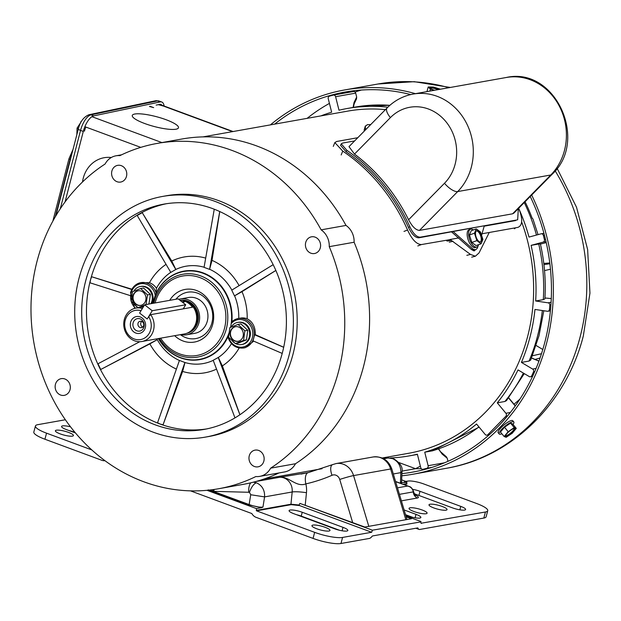 <?xml version="1.0" encoding="UTF-8"?>
<svg xmlns="http://www.w3.org/2000/svg" width="621" height="621" viewBox="0 0 621 621"><rect width="100%" height="100%" fill="white"/><g stroke="black" fill="none" stroke-linecap="round" stroke-linejoin="round"><path stroke-width="0.93" d="M249.269 455.783A8.484 7.561 -100.1 0 0 258.049 466.829A8.484 7.561 -100.1 0 0 263.847 461.155A8.484 7.561 -100.1 0 0 255.076 450.116A8.484 7.561 -100.1 0 0 249.269 455.783M55.44 384.321A8.484 7.561 -100.1 0 0 64.219 395.36A8.484 7.561 -100.1 0 0 70.026 389.693A8.484 7.561 -100.1 0 0 61.246 378.647A8.484 7.561 -100.1 0 0 55.44 384.321M111.889 171.016A8.484 7.561 -100.1 0 0 120.668 182.054A8.484 7.561 -100.1 0 0 126.474 176.387A8.484 7.561 -100.1 0 0 117.695 165.341A8.484 7.561 -100.1 0 0 111.889 171.016M305.718 242.477A8.484 7.561 -100.1 0 0 314.498 253.523A8.484 7.561 -100.1 0 0 320.296 247.857A8.484 7.561 -100.1 0 0 311.517 236.811A8.484 7.561 -100.1 0 0 305.718 242.477M178.732 299.33A18.18 16.2 79.9 0 1 180.191 298.988L188.505 297.506A18.18 16.2 79.9 0 1 207.305 321.158A18.18 16.2 79.9 0 1 194.878 333.306L186.564 334.781A18.18 16.2 79.9 0 1 180.649 334.618M169.727 300.339A26.734 23.823 79.9 0 1 199.752 291.986A26.734 23.823 79.9 0 1 212.747 324.209A26.734 23.823 79.9 0 1 174.641 335.682M175.875 299.252A23.528 20.959 79.9 0 1 201.817 295.309A23.528 20.959 79.9 0 1 211.901 322.858A23.528 20.959 79.9 0 1 180.385 334.665M230.554 327.352A44.634 39.767 -100.1 0 0 231.198 323.595A44.634 39.767 -100.1 0 0 202.857 273.217A44.634 39.767 -100.1 0 0 155.266 295.596A44.634 39.767 -100.1 0 0 153.364 301.27A44.634 39.767 -100.1 0 0 152.859 303.343M158.456 338.561A44.634 39.767 -100.1 0 0 195.002 359.854A44.634 39.767 -100.1 0 0 228.124 335.216A44.634 39.767 -100.1 0 0 229.242 332.196M206.49 428.956A114.419 101.953 79.9 0 1 160.202 424.065A114.419 101.953 79.9 0 1 99.096 366.77A114.419 101.953 79.9 0 1 90.55 279.683L91.629 276.733L131.908 289.231M85.776 280.529A114.419 101.953 -100.1 0 0 204.107 429.414A114.419 101.953 -100.1 0 0 282.322 353A114.419 101.953 -100.1 0 0 163.991 204.115A114.419 101.953 -100.1 0 0 85.776 280.529M289.029 355.476A122.228 108.908 -100.1 0 0 162.624 196.43A122.228 108.908 -100.1 0 0 79.069 278.061A122.228 108.908 -100.1 0 0 205.473 437.099A122.228 108.908 -100.1 0 0 289.029 355.476M205.473 437.099L209.293 436.423A122.228 108.908 -100.1 0 0 292.848 354.793A122.228 108.908 -100.1 0 0 166.444 195.747L162.624 196.43M115.995 155.801A18.18 16.2 79.9 0 0 105.096 164.014A175.378 156.259 -100.1 0 0 41.972 373.826A175.378 156.259 -100.1 0 0 218.615 488.743A175.378 156.259 -100.1 0 0 255.86 476.532A18.18 16.2 -100.1 0 0 259.749 476.369L284.597 471.944A18.18 16.2 -100.1 0 0 295.495 463.732A175.378 156.259 -100.1 0 0 363.347 367.197A175.378 156.259 -100.1 0 0 354.11 242.237L329.254 246.661A18.18 16.2 -100.1 0 0 321.142 229.848A175.378 156.259 -100.1 0 0 157.129 143.428A175.378 156.259 -100.1 0 0 119.876 155.638A18.18 16.2 79.9 0 0 115.995 155.801L121.615 154.8M295.495 463.732L270.64 468.156A175.378 156.259 -100.1 0 0 338.499 371.622A175.378 156.259 -100.1 0 0 329.254 246.661M156.849 338.849L157.26 339.679L149.871 343.871L100.734 369.495L97.971 363.774L139.748 341.721M130.037 295.542L90.022 282.803L90.55 279.683A114.419 101.953 79.9 0 1 139.57 213.818A114.419 101.953 79.9 0 1 166.389 203.719M239.923 414.735L222.365 365.893A58.84 52.428 -100.1 0 0 239.163 348.001M231.291 322.842L232.658 321.111A14.974 13.336 79.9 0 1 238.223 318.526A14.974 13.336 79.9 0 1 253.981 330.931A14.974 13.336 79.9 0 1 243.471 348.008L245.233 347.69L253.314 341.488M205.691 258.111A58.84 52.428 -100.1 0 0 171.784 261.045L142.24 212.646L137.21 215.503L170.798 272.394L175.844 269.46L171.784 261.045M204.092 267.24A49.432 44.044 -100.1 0 0 175.844 269.46M239.093 285.629A58.84 52.428 -100.1 0 0 212.009 260.378L209.58 269.382L204.068 267.348L214.261 209.215M219.756 211.544L212.009 260.378M184.98 362.532L182.621 371.443L163.059 424.803L160.202 424.065L157.548 422.769L179.438 360.428L184.98 362.532A49.432 44.044 -100.1 0 0 213.22 360.359M182.621 371.443A58.84 52.428 -100.1 0 0 216.535 369.122M157.26 339.679A49.432 44.044 -100.1 0 0 179.422 360.475M149.871 343.871A58.84 52.428 -100.1 0 0 176.395 369.091M231.85 290.092A49.432 44.044 -100.1 0 0 209.657 269.289M283.696 347.255L255.309 334.672C255.448 327.073 252.739 321.771 247.181 318.767A58.84 52.428 -100.1 0 0 242.011 291.645L234.497 295.883L231.742 290.162L273.162 264.67M275.864 270.469L242.011 291.645M238.759 318.433A49.432 44.044 -100.1 0 0 234.622 295.837M247.181 318.767A14.974 13.336 -100.1 0 0 240.614 318.099L238.223 318.526L232.37 321.313M166.055 264.36A58.84 52.428 -100.1 0 0 149.436 282.726L140.866 282.633A14.974 13.336 79.9 0 1 156.096 292.879L156.445 288.245A14.974 13.336 -100.1 0 0 149.436 282.726M222.365 365.893L218.313 357.479A49.432 44.044 -100.1 0 0 231.478 343.63M170.767 272.34A49.432 44.044 -100.1 0 0 156.445 288.245M218.615 488.743L243.463 484.318A175.378 156.259 -100.1 0 0 278.976 472.946M354.11 242.237A18.18 16.2 -100.1 0 0 345.998 225.423A175.378 156.259 -100.1 0 0 181.984 139.003L157.129 143.428M345.998 225.423L321.142 229.848M259.749 476.369A18.18 16.2 -100.1 0 0 270.64 468.156M156.096 292.879L155.871 293.842A44.953 40.054 79.9 0 1 203.129 272.883A44.953 40.054 79.9 0 1 231.874 321.864L232.658 321.111M234.979 417.886L213.189 360.258L218.313 357.479M227.853 335.86L227.899 336.9A44.953 40.054 79.9 0 1 194.365 360.172A44.953 40.054 79.9 0 1 158.347 338.585M282.213 353.419L253.019 340.859L254.626 334.789L255.309 334.672M155.871 293.842L155.708 294.54M239.9 414.75L218.219 357.409M175.828 269.545L142.24 212.646M157.276 339.648L100.734 369.495M275.848 270.438L234.497 295.883M184.949 362.454L163.059 424.803M219.718 211.528L209.58 269.382M283.681 347.302L254.626 334.789M131.761 289.51L91.629 276.733M147.224 318.977L152.223 310.733L144.615 304.818L139.601 313.062L147.216 318.992L139.601 313.062L141.021 310.725A14.834 13.22 -100.1 0 0 126.894 316.345A14.834 13.22 -100.1 0 0 130.674 336.986A14.834 13.22 -100.1 0 0 149.056 333.593A14.834 13.22 -100.1 0 0 148.644 316.648L150.709 314.653A16.977 15.129 79.9 0 1 151.609 334.665A16.977 15.129 79.9 0 1 141.906 341.511A16.977 15.129 79.9 0 1 126.335 333.687A16.977 15.129 79.9 0 1 126.249 314.932A16.977 15.129 79.9 0 1 135.952 308.086A16.977 15.129 79.9 0 1 142.38 308.49M144.367 329.945A8.554 7.623 79.9 0 1 133.763 331.901A8.554 7.623 79.9 0 1 131.582 319.994A8.554 7.623 79.9 0 1 142.186 318.045A8.554 7.623 79.9 0 1 144.367 329.945M133.818 321.189A6.334 5.643 -100.1 0 0 135.432 329.992A6.334 5.643 -100.1 0 0 143.28 328.548A6.334 5.643 -100.1 0 0 141.666 319.737A6.334 5.643 -100.1 0 0 133.818 321.189M138.328 322.501A3.369 3.004 -100.1 0 0 143.358 326.413A3.369 3.004 -100.1 0 0 138.328 322.501M141.759 321.305A3.369 3.004 -100.1 0 0 142.791 327.104M180.191 298.988A18.18 16.2 79.9 0 1 196.865 307.372A18.18 16.2 79.9 0 1 196.958 327.453A18.18 16.2 79.9 0 1 186.564 334.781M180.02 300.331A16.977 15.129 79.9 0 1 194.482 309.087A16.977 15.129 79.9 0 1 194.148 327.096A16.977 15.129 79.9 0 1 184.445 333.943L141.906 341.511M183.148 302.761L184.864 301.286L181.922 301.806M184.864 301.286A16.977 15.129 79.9 0 1 192.479 307.216L150.709 314.653M147.216 318.992L148.644 316.648M382.148 458.003L408.641 453.283A173.771 154.831 -100.1 0 0 527.439 337.211A173.771 154.831 -100.1 0 0 521.648 221.93M385.431 109.63A173.771 154.831 -100.1 0 0 347.721 111.12L203.02 136.884M387.822 107.216A176.442 157.214 -100.1 0 0 347.255 108.489A176.442 157.214 -100.1 0 0 338.996 110.22L335.612 96.705A2.142 1.902 -100.1 0 0 333.275 95.122A192.487 171.505 -100.1 0 0 329.549 96.123A2.142 1.902 -100.1 0 0 328.245 98.692L331.637 112.207A176.442 157.214 -100.1 0 0 320.878 115.902M507.489 415.985L505.851 416.28A2.142 1.902 -100.1 0 0 505.913 413.268L497.274 402.843A176.442 157.214 -100.1 0 0 518.03 369.906L529.216 376.543A2.142 1.902 -100.1 0 0 531.77 375.713A192.487 171.505 -100.1 0 0 533.478 371.925A2.142 1.902 -100.1 0 0 532.601 369.053L521.415 362.416A176.442 157.214 -100.1 0 0 534.968 309.444L547.388 311.268A2.142 1.902 -100.1 0 0 549.469 309.46A192.487 171.505 -100.1 0 0 549.818 305.183A2.142 1.902 -100.1 0 0 548.087 302.815L535.667 300.991A176.442 157.214 -100.1 0 0 531.087 245.365L543.088 242.128A2.142 1.902 -100.1 0 0 544.415 239.582A192.487 171.505 -100.1 0 0 543.359 235.39A2.142 1.902 -100.1 0 0 541.007 233.838L529.007 237.075A176.442 157.214 -100.1 0 0 518.644 208.276M530.707 360.064L529.061 361.057A176.442 157.214 -100.1 0 0 537.375 336.714A176.442 157.214 -100.1 0 0 542.343 310.531M525.079 201.74A176.1 156.903 79.9 0 1 532.205 218.32L532.965 219.05L532.081 217.979M479.133 427.147L432.379 450.838A176.442 157.214 -100.1 0 0 478.931 426.899M390.291 457.964A176.442 157.214 -100.1 0 0 409.115 455.915A176.442 157.214 -100.1 0 0 417.366 454.184L420.759 467.698A2.142 1.902 -100.1 0 0 423.095 469.282A192.487 171.505 -100.1 0 0 426.821 468.281A2.142 1.902 -100.1 0 0 428.117 465.711L424.733 452.197A176.442 157.214 -100.1 0 0 476.548 424.019L485.187 434.452A2.142 1.902 -100.1 0 0 487.889 434.638L489.783 434.296M505.851 416.28L487.889 434.638M382.311 458.073A176.442 157.214 -100.1 0 0 386.829 458.065M447.989 461.31L447.213 458.236L442.191 454.13L438.426 448.921M424.733 452.197L432.379 450.838M524.271 373.609L506.488 400.615L504.92 401.477A176.442 157.214 -100.1 0 0 523.41 373.097M497.274 402.843L504.92 401.477M521.415 362.416L529.061 361.057M544.896 298.903L543.313 299.632A176.442 157.214 -100.1 0 0 538.733 244.006L540.363 243.843C544.485 262.039 545.999 280.389 544.896 298.903M535.667 300.991L543.313 299.632M531.087 245.365L538.733 244.006M353.085 107.449L354.04 102.496L356.664 97.031L355.686 93.127L335.612 96.705M333.524 95.075L353.341 91.543A2.142 1.902 79.9 0 1 355.686 93.127M356.664 97.031L356.508 98.956L354.125 103.917A2.142 1.684 -154.4 0 0 354.04 102.496M438.682 448.828L440.367 451.56L446.297 456.73L447.213 458.236M549.88 263.739L543.926 264.608M543.786 263.436L549.787 262.978M550.478 269.211L544.539 270.601M534.797 359.52L540.045 357.991M541.481 353.722L532.461 355.755M536.14 345.501L542.801 349.499M402.004 471.106L415.558 468.692L420.37 466.169M401.911 473.644A193.022 171.986 -100.1 0 0 412.623 472.123A193.022 171.986 -100.1 0 0 544.57 343.219A193.022 171.986 -100.1 0 0 530.241 196.492M410.714 94.571A193.022 171.986 -100.1 0 0 344.958 92.063A193.022 171.986 -100.1 0 0 274.622 124.138M401.834 475.802A195.157 173.888 -100.1 0 0 413.004 474.227A195.157 173.888 -100.1 0 0 546.41 343.894A195.157 173.888 -100.1 0 0 531.677 195.033M415.433 93.67A195.157 173.888 -100.1 0 0 344.585 89.96A195.157 173.888 -100.1 0 0 270.407 124.883M414.067 493.656L452.461 507.862A9.307 1.956 14.9 0 0 464.609 510.074A9.307 1.956 14.9 0 0 465.61 509.507A9.307 1.956 14.9 0 0 460.774 506.379L420.013 491.304A9.307 1.956 14.9 0 0 412.802 489.371M392.519 458.624A10.697 4.3 -69.7 0 1 393.543 458.694C400.079 462.777 402.897 467.031 401.997 471.44L401.997 471.44A10.697 2.763 -177.9 0 1 400.817 472.635C400.949 465.929 398.177 461.256 392.519 458.624L387.985 457.988L382.831 458.306M388.599 457.956A10.697 5.348 85.3 0 0 388.218 457.964L388.218 457.964A10.697 5.348 85.3 0 0 387.985 457.988L383.693 458.756M253.36 482.183L256.512 482.835C262.163 485.475 264.856 490.155 264.593 496.893L292.173 491.979A12.831 11.434 -100.1 0 0 279.45 477.316L308.334 472.604A10.697 4.852 -102.9 0 0 308.233 472.628L301.022 474.071M209.681 490.039L249.145 504.555L250.721 494.735L249.471 492.375L248.703 492.274A10.697 4.308 -95 0 1 250.892 482.789M312.937 525.087A9.338 1.964 14.9 0 0 311.936 525.661A9.338 1.964 14.9 0 0 318.565 529.403A9.338 1.964 14.9 0 0 328.975 531.017A9.338 1.964 14.9 0 0 329.984 530.45A9.338 1.964 14.9 0 0 323.347 526.701A9.338 1.964 14.9 0 0 312.937 525.087M410.054 507.799A9.338 1.964 14.9 0 0 409.045 508.366A9.338 1.964 14.9 0 0 415.682 512.115A9.338 1.964 14.9 0 0 426.091 513.73A9.338 1.964 14.9 0 0 427.093 513.163A9.338 1.964 14.9 0 0 420.464 509.414A9.338 1.964 14.9 0 0 410.054 507.799M56.395 430.198A9.338 1.964 14.9 0 0 55.385 430.764A9.338 1.964 14.9 0 0 62.022 434.514A9.338 1.964 14.9 0 0 72.432 436.128A9.338 1.964 14.9 0 0 73.433 435.562A9.338 1.964 14.9 0 0 66.804 431.812A9.338 1.964 14.9 0 0 56.395 430.198M430.011 504.244A9.338 1.964 14.9 0 0 429.002 504.811A9.338 1.964 14.9 0 0 435.639 508.56A9.338 1.964 14.9 0 0 446.049 510.175A9.338 1.964 14.9 0 0 447.05 509.608A9.338 1.964 14.9 0 0 440.421 505.859A9.338 1.964 14.9 0 0 430.011 504.244M405.653 515.073L407.702 515.834A9.307 1.956 14.9 0 0 419.843 518.046A9.307 1.956 14.9 0 0 420.852 517.479A9.307 1.956 14.9 0 0 416.016 514.351L404.108 509.95M346.844 531.04A9.307 1.956 14.9 0 0 347.845 530.474A9.307 1.956 14.9 0 0 343.009 527.345L302.248 512.271A9.307 1.956 14.9 0 0 289.099 510.617A9.307 1.956 14.9 0 0 293.927 513.746L334.696 528.828A9.307 1.956 14.9 0 0 346.844 531.04M70.53 426.821A9.307 1.956 14.9 0 0 61.564 426.456A9.307 1.956 14.9 0 0 66.4 429.585L75.459 432.938M35.436 425.983A21.386 4.494 14.9 0 0 46.544 433.171L44.937 439.233A21.386 4.494 -165.1 0 1 33.821 432.045L35.436 425.983A21.386 4.494 14.9 0 1 37.741 424.679L65.36 419.757M46.544 433.171L91.799 449.915M314.661 532.344A21.386 4.494 14.9 0 0 342.582 537.437L340.968 543.499A21.386 4.494 -165.1 0 1 313.046 538.407L314.661 532.344L256.512 510.835L291.218 504.656L299.57 505.579L371.684 532.259L372.39 530.202L299.873 503.383L364.822 527.043L411.436 518.745L406.165 516.796M407.384 519.466L406.918 519.296M414.96 493.99L414.983 493.897A9.307 1.956 -165.1 0 0 414.168 493.695M44.937 439.233L101.836 460.285A8.554 7.623 79.9 0 0 104.957 460.697M340.968 543.499L369.27 538.461A8.554 3.439 -69.7 0 0 371.995 536.435A2.142 0.862 110.3 0 1 372.678 535.931L417.84 527.889A8.554 3.439 -69.7 0 0 419.012 529.403L415.876 528.238M190.492 490.854L251.823 513.544A8.554 7.623 79.9 0 0 256.147 517.363L313.046 538.407M248.703 492.274L213.818 491.351L214.098 489.472M403.076 484.248L406.724 483.604L406.848 482.393A1.071 0.955 -100.1 0 0 406.173 481.523L401.686 479.87M406.724 483.604L406.988 484.046L403.976 484.582M406.848 482.393L400.452 482.618L401.608 481.888L401.997 471.44M485.436 511.999A21.386 4.494 14.9 0 0 487.741 510.703L486.134 516.765A21.386 4.494 -165.1 0 1 483.829 518.061L485.436 511.999L421.069 523.262M487.741 510.703A21.386 4.494 14.9 0 0 476.633 503.507L423.864 483.992A12.226 2.569 14.9 0 0 407.904 481.081L407.329 481.182A12.226 2.569 -165.1 0 1 405.56 481.298M419.012 529.403A8.554 3.439 -69.7 0 0 419.827 529.457L483.829 518.061M371.684 532.259L342.582 537.437M256.512 510.835L256.426 508.591L261.697 507.652L248.881 504.92L208.237 489.86M248.881 504.92L249.145 504.555C254.936 506.581 259.539 507.427 262.955 507.093L261.697 507.652M405.536 514.693L412.515 517.27M75.04 432.449L73.697 431.944A9.307 1.956 14.9 0 0 68.877 430.508M339.516 530.272L301.224 516.105A9.307 1.956 14.9 0 0 296.411 514.669M207.018 490.311L256.426 508.591M401.616 481.632L401.632 482.734M406.173 481.523L404.411 481.842L405.125 482.113M372.39 530.202L420.945 521.896A2.142 0.862 110.3 0 0 421.24 523.379A2.142 0.862 110.3 0 0 421.442 523.394M421.007 521.547L405.917 515.966M299.57 505.579L299.12 505.013L299.873 503.383M256.248 510.392L290.962 504.213L292.173 491.979A10.697 1.467 -174.3 0 1 306.464 492.717A23.528 20.959 79.9 0 0 305.835 483.899A10.697 4.852 -102.9 0 1 308.233 472.628L332.53 464.632A10.697 4.751 -113.5 0 0 332.018 475.29A186.067 165.791 79.9 0 1 305.835 483.899C296.062 487.617 289.145 476.16 279.45 477.316L255.968 481.492M291.218 504.656L290.962 504.213L299.12 505.013M250.721 494.735L264.593 496.893L262.955 507.093M213.314 491.762L213.818 491.351L213.647 489.534M212.615 491.506L212.887 491.157A10.697 4.176 -102.4 0 1 212.708 489.666M414.036 494.797L415.433 495.473C415.208 496.148 414.58 494.797 413.539 491.421L413.283 491.879L399.427 494.347M397.479 487.834L407.454 486.057C410.722 486.724 412.662 488.665 413.283 491.879A6.521 5.806 -100.1 0 0 417.475 497.988L401.383 500.852M395.631 481.679L409.076 486.468M166.063 119.713A23.909 5.03 14.9 0 0 132.265 115.483A23.909 5.03 14.9 0 0 144.693 123.517A23.909 5.03 14.9 0 0 178.483 127.755A23.909 5.03 14.9 0 0 166.063 119.713M111.291 157.517A30.476 27.153 -100.1 0 0 104.118 157.718A30.476 27.153 -100.1 0 0 82.5 181.984A30.476 27.153 -100.1 0 1 104.118 157.718L104.118 157.718A30.476 27.153 -100.1 0 1 111.291 157.517M166.055 119.713A23.901 5.022 -165.1 0 1 178.475 127.755A23.901 5.022 -165.1 0 1 144.693 123.517A23.901 5.022 -165.1 0 1 132.281 115.483A23.901 5.022 -165.1 0 1 166.055 119.713M158.293 104.631A3.633 3.237 79.9 0 1 158.425 104.677L163.044 105.966L159.023 104.475M149.444 106.486L153.674 107.635L150.166 106.331M93.693 115.886L160.226 101.929L157.478 100.912L90.938 114.869L93.693 115.886A14.974 6.024 110.3 0 0 83.292 131.427L80.536 130.41L60.291 208.757M65.081 201.903L83.292 131.427M84.448 131.186A12.404 4.991 -69.7 0 1 85.845 127.057M233.069 131.536L159.597 104.359A12.404 4.991 -69.7 0 1 160.878 104.421A12.404 4.991 -69.7 0 1 162.151 105.578M164.115 106.028A14.974 6.024 110.3 0 0 161.77 102.015A14.974 6.024 110.3 0 0 160.226 101.929M419.478 230.391L512.581 213.81L550.796 174.99L457.693 191.571L419.478 230.391C415.806 230.143 412.173 226.595 408.595 219.741L444.496 183.265A43.843 39.069 -100.1 0 0 445.855 121.592A43.843 39.069 -100.1 0 0 390.399 117.617L354.498 154.086A181.363 161.6 79.9 0 1 408.595 219.741M444.496 183.265A12.404 4.758 44.6 0 0 457.693 191.571A56.247 50.115 79.9 0 0 467.644 125.613A56.247 50.115 79.9 0 0 413.136 94.074L506.239 77.501A56.247 50.115 -100.1 0 1 560.747 109.04A56.247 50.115 -100.1 0 1 550.796 174.99A12.404 4.758 44.6 0 0 551.984 174.408L513.862 213.135L512.581 213.81M354.498 154.086L348.986 146.649L387.108 107.922A12.404 4.758 44.6 0 0 390.399 117.617M354.622 140.92L342.598 143.063L341.247 143.855L346.844 150.305A181.363 161.6 79.9 0 1 409.876 226.797C413.167 233.605 416.598 237.067 420.161 237.191L418.756 237.82C415.208 237.711 411.777 234.241 408.471 227.426L409.876 226.797M517.083 219.935L420.161 237.191M517.666 219.756L518.325 208.594M515.678 220.564L484.209 226.168M481.57 235.305L484.31 225.772L418.756 237.82M346.844 150.305L346.161 151.796L340.564 145.345L341.247 143.855M346.161 151.796A179.655 160.071 79.9 0 1 408.471 227.426M451.661 231.967L471.362 249.44L474.133 250.201L475.601 249.782L477.285 248.284L478.224 245.582M471.362 249.44L472.892 249.068L475.391 249.836M473.28 229.956A9.455 4.246 70.4 0 0 470.493 229.219A9.455 4.246 70.4 0 0 469.453 238.945A9.455 4.246 70.4 0 0 476.827 247.034A9.455 4.246 70.4 0 0 478.527 244.697L478.512 244.744M472.892 249.068L452.926 231.361M518.605 208.314A179.655 160.071 79.9 0 1 519.404 210.123C522.89 219.78 522.393 225.532 517.93 227.371L489.255 232.479L479.063 252.894L475.375 256.225L470.485 254.416L450.078 239.504L446.623 240.801M357.781 137.715L336.706 141.472L334.835 142.574L342.745 151.113A179.655 160.071 79.9 0 1 407.57 230.034C411.94 239.512 416.544 244.356 421.387 244.565L417.817 245.932M449.293 239.753L421.387 244.565M514.359 228.745L514.995 228.567M458.694 237.921L450.078 239.504M475.306 249.867L474.102 250.931L471.836 249.751M370.721 124.573L367.329 124.697L365.295 126.358L365.513 129.859M364.193 129.952L365.334 125.962L364.154 130.348M447.283 241.08L451.467 240.374M470.485 254.416L466.829 255.347M471.673 257.156L475.375 256.225M76.833 134.71L77.082 128.097L81.118 121.91M77.082 128.097L78.417 128.594M80.753 121.778L81.18 121.809M481.329 235.825A5.938 2.67 70.4 0 0 476.695 230.74A5.938 2.67 70.4 0 0 476.043 236.849A5.938 2.67 70.4 0 0 480.677 241.934A5.938 2.67 70.4 0 0 481.329 235.825M480.351 242.004A5.938 2.67 70.4 0 0 480.701 236.05A5.938 2.67 70.4 0 0 476.4 230.896M470.493 229.219L469.072 229.723A9.455 4.246 70.4 0 0 468.04 239.45A9.455 4.246 70.4 0 0 475.407 247.538L476.827 247.034M471.836 242.438L476.059 245.574L481.089 243.789L482.905 239.473L480.514 232.029L476.291 228.885L471.261 230.678L469.437 234.986L471.836 242.438L476.866 240.645L481.089 243.789M476.291 228.885L474.467 233.201L476.866 240.645M474.467 233.201L469.437 234.986M143.49 292.522A7.413 6.606 -100.1 0 0 138.048 290.807A7.413 6.606 -100.1 0 0 132.902 296.077A7.413 6.606 -100.1 0 0 135.207 303.692A7.413 6.606 -100.1 0 0 140.649 305.408A7.413 6.606 -100.1 0 0 145.795 300.145A7.413 6.606 -100.1 0 0 143.49 292.522M138.235 290.783A7.413 6.606 -100.1 0 0 133.243 296.116A7.413 6.606 -100.1 0 0 135.572 303.63A7.413 6.606 -100.1 0 0 140.827 305.377M151.664 303.56A11.248 10.021 -100.1 0 0 149.296 288.99A11.248 10.021 -100.1 0 0 141.045 286.39L140.292 286.522A11.248 10.021 -100.1 0 0 133.756 291.233M134.532 304.414A11.248 10.021 -100.1 0 0 135.983 306.06A11.248 10.021 -100.1 0 0 137.691 307.364M150.911 303.692A11.248 10.021 -100.1 0 0 148.543 289.122A11.248 10.021 -100.1 0 0 140.292 286.522M146.02 304.562L147.503 294.921L140.664 288.532L132.514 291.723L131.194 301.301L138.033 307.69L143.878 306.021M148.931 304.042L150.414 294.401L143.575 288.012L140.664 288.532M146.191 304.5L149.102 303.98M138.033 307.69L144.375 305.206M147.503 294.921L150.414 294.401M240.847 328.416A7.413 6.606 -100.1 0 0 235.406 326.708A7.413 6.606 -100.1 0 0 230.259 331.971A7.413 6.606 -100.1 0 0 232.565 339.594A7.413 6.606 -100.1 0 0 238.006 341.309A7.413 6.606 -100.1 0 0 243.153 336.039A7.413 6.606 -100.1 0 0 240.847 328.416M235.592 326.677A7.413 6.606 -100.1 0 0 230.601 332.01A7.413 6.606 -100.1 0 0 232.929 339.524A7.413 6.606 -100.1 0 0 238.185 341.271M235.561 343.553A11.248 10.021 -100.1 0 0 241.592 344.554L242.345 344.422A11.248 10.021 -100.1 0 0 250.147 336.435A11.248 10.021 -100.1 0 0 246.653 324.884A11.248 10.021 -100.1 0 0 238.402 322.283L237.649 322.415A11.248 10.021 -100.1 0 0 231.113 327.127M231.889 340.308A11.248 10.021 -100.1 0 0 233.341 341.961A11.248 10.021 -100.1 0 0 235.049 343.258M241.592 344.554A11.248 10.021 -100.1 0 0 249.394 336.566A11.248 10.021 -100.1 0 0 245.9 325.016A11.248 10.021 -100.1 0 0 237.649 322.415M238.309 343.064L246.459 339.873L247.771 330.294L240.932 323.906L238.022 324.426L229.871 327.616L228.551 337.195L235.39 343.584L238.309 343.064M235.39 343.584L243.548 340.393L246.459 339.873M243.548 340.393L244.86 330.814L247.771 330.294M244.86 330.814L238.022 324.426M439.66 89.354A5.938 1.25 14.8 0 0 433.536 87.514A5.938 1.25 14.8 0 0 429.833 87.708A5.938 1.25 14.8 0 0 430.081 88.229A5.938 1.25 14.8 0 0 434.599 90.255M438.364 89.587A5.938 1.25 14.8 0 0 429.988 88.135M440.475 89.207L433.342 87.041L428.18 86.987L430.415 89.176L434.203 90.324M430.415 89.176L429.903 91.093M428.18 86.987L426.953 91.613M509.352 434.91A5.938 1.452 140.4 0 0 514.793 428.661A5.938 1.452 140.4 0 0 511.083 429.988A5.938 1.452 140.4 0 0 505.641 436.245A5.938 1.452 140.4 0 0 509.352 434.91M505.556 435.841A5.938 1.452 140.4 0 0 508.886 434.351A5.938 1.452 140.4 0 0 514.413 428.506M513.055 424.492A9.455 2.305 140.4 0 0 513.8 421.962L512.752 420.704A9.455 2.305 140.4 0 0 506.852 422.816A9.455 2.305 140.4 0 0 498.197 432.759L499.237 434.017A9.455 2.305 140.4 0 0 501.869 433.761M513.8 421.962A9.455 2.305 140.4 0 0 507.9 424.073A9.455 2.305 140.4 0 0 499.237 434.017M514.235 427.597L508.18 431.68L504.167 436.532L506.2 437.3L512.255 433.225L516.268 428.374L514.235 427.597L510.54 423.134L504.485 427.217L500.464 432.069L504.167 436.532M516.268 428.374L512.573 423.91L510.54 423.134M508.18 431.68L504.485 427.217M144.615 304.818L178.118 298.848L185.726 304.771L183.242 308.862M152.223 310.733L185.726 304.771M153.814 303.172A42.073 37.493 79.9 0 1 154.024 302.349A42.073 37.493 79.9 0 1 200.692 275.91A42.073 37.493 79.9 0 1 226.308 328.998A42.073 37.493 79.9 0 1 196.329 357.292A42.073 37.493 79.9 0 1 159.372 338.406M160.637 338.181A40.365 35.964 -100.1 0 0 196.034 355.623A40.365 35.964 -100.1 0 0 224.453 328.525A40.365 35.964 -100.1 0 0 199.884 277.595A40.365 35.964 -100.1 0 0 155.118 302.947M155.266 295.596A13.903 12.389 -100.1 0 0 143.692 283.657A13.903 12.389 -100.1 0 0 131.078 293.058A13.903 12.389 -100.1 0 0 131.202 301.263M131.217 301.325A13.903 12.389 -100.1 0 0 135.518 308.171M228.124 335.216A13.903 12.389 -100.1 0 0 228.559 337.156M228.575 337.219A13.903 12.389 -100.1 0 0 246.242 345.819A13.903 12.389 -100.1 0 0 250.193 325.295A13.903 12.389 -100.1 0 0 231.198 323.595M130.635 292.631A14.974 13.336 79.9 0 1 140.866 282.633C135.642 283.797 132.188 287.15 130.519 292.693L134.726 308.365M180.936 300.3A16.759 14.935 79.9 0 1 195.957 308.35A16.759 14.935 79.9 0 1 195.902 326.63A16.759 14.935 79.9 0 1 186.812 333.291M191.555 330.318A16.123 14.361 -100.1 0 0 195.134 326.304A16.123 14.361 -100.1 0 0 186.416 301.457M536.474 235.056A176.442 157.214 -100.1 0 0 524.264 202.562M416.761 454.549A176.442 157.214 -100.1 0 0 417.428 454.432L409.115 455.915M423.095 469.282L429.344 468.172M432.006 467.357L426.821 468.281M428.117 465.711L444.527 462.792M505.913 413.268L510.33 412.484M515.228 405.987L508.583 397.968M534.673 371.707L533.478 371.925M531.77 375.713L532.973 375.495M532.601 369.053L536.063 368.432M538.912 361.158L531.545 358.053M550.912 304.989L549.818 305.183M549.469 309.46L550.563 309.258M548.087 302.815L551.091 302.28M544.951 297.979L551.277 298.577L544.951 297.995M546.014 241.608L543.088 242.128M540.417 244.084L546.232 242.594L540.417 244.084M544.438 235.196L543.359 235.39M544.415 239.582L545.494 239.388M389.856 105.329A176.442 157.214 -100.1 0 0 354.901 107.13L347.255 108.489M441.702 452.973A2.142 1.615 129.3 0 1 442.191 454.13M514.002 404.232A160.94 143.397 -100.1 0 0 520.002 399M428.715 468.35A193.022 171.986 79.9 0 1 428.117 468.397M421.271 468.684A193.022 171.986 79.9 0 1 415.558 468.692L398.993 462.583M307.123 118.347A193.022 171.986 79.9 0 1 329.425 103.396M355.057 92.032A193.022 171.986 79.9 0 1 361.36 90.045M413.004 474.227L446.452 468.273A195.157 173.888 -100.1 0 0 579.867 337.94A195.157 173.888 -100.1 0 0 555.166 170.853M448.89 87.708A195.157 173.888 -100.1 0 0 378.034 83.998L414.254 81.685L450.318 87.46M459.858 509.825L460.774 506.379M393.543 458.694L388.218 457.964L382.792 458.29M249.471 492.375A10.697 4.3 -69.7 0 1 256.512 482.835M415.1 517.798L416.016 514.351M342.101 530.792L343.009 527.345M400.452 482.618L400.817 472.635L393.318 473.97M414.851 494.914A8.655 1.824 -165.1 0 1 417.475 497.988M405.847 519.738L390.625 468.987L353.566 475.585L368.796 526.336M406.988 519.536L391.804 468.933A10.697 0.629 -16.7 0 0 390.625 468.987A17.109 15.246 -100.1 0 0 373.128 456.971L336.07 463.569A17.109 15.246 79.9 0 1 353.566 475.585A10.697 0.629 -16.7 0 0 339.726 479.451A6.42 5.713 -100.1 0 0 332.018 475.29M352.658 522.548L339.726 479.451M306.464 492.717L305.245 505.005M301.224 516.105L302.248 512.271M73.697 431.944L73.922 431.09M418.911 495.449L420.013 491.304M140.765 147.371L84.875 126.7M232.557 131.629L159.108 104.46M158.425 104.677L156.15 105.081M91.908 116.678L161.91 142.574M71.656 154.761A14.974 6.024 110.3 0 0 70.103 159.411L70.421 159.527M52.863 221.115L69.001 158.673A2.142 0.481 14.5 0 0 70.103 159.411L55.261 216.853M90.938 114.869A14.974 6.024 110.3 0 0 80.536 130.41A4.277 0.963 14.5 0 1 78.324 128.935C80.156 121.662 83.719 116.919 89.02 114.722A4.277 3.796 78.2 0 1 90.938 114.869M159.015 100.998A14.974 6.024 110.3 0 0 157.478 100.912A4.277 3.796 78.2 0 0 155.553 100.765L159.015 100.998L161.77 102.015M489.255 232.479L482.036 233.768M403.984 231.408L407.57 230.034M342.745 151.113L341.177 154.955M449.262 242.159L452.996 241.266M227.954 337.172C230.756 345.028 235.933 348.637 243.471 348.008M135.952 308.086L143.435 306.751M322.035 468.7L263.941 479.047M543.817 310.741L538.989 335.806L530.699 360.064M538.034 234.637L532.965 219.05M389.957 105.244L354.901 107.13M531.576 357.968L538.95 361.065M354.125 103.917L353.396 107.394M515.337 405.839L508.692 397.82M489.301 434.723L486.942 435.142M530.435 376.776L532.554 376.404M547.939 311.261L550.416 310.818M422.971 469.313L429.297 468.18M333.399 95.091L353.465 91.52M541.155 233.806L543.942 233.31M557.107 168.33L576.505 207.204L587.629 249.502L589.95 293.151L583.321 335.984C566.197 403.658 511.463 457.436 446.452 468.273M344.585 89.96L378.034 83.998M391.804 468.933C388.521 460.169 382.288 456.187 373.128 456.971M336.07 463.569L332.53 464.632M413.539 491.421C412.328 488.37 410.815 486.709 408.998 486.445L395.569 481.469M69.001 158.673L73.061 149.312M55.874 215.813L78.324 128.935M89.02 114.722L155.553 100.765M506.239 77.501C555.042 66.268 589.213 140.579 551.984 174.408M413.136 94.074C403.107 95.944 394.436 100.555 387.108 107.922M334.835 142.574L333.283 146.401"/></g></svg>
